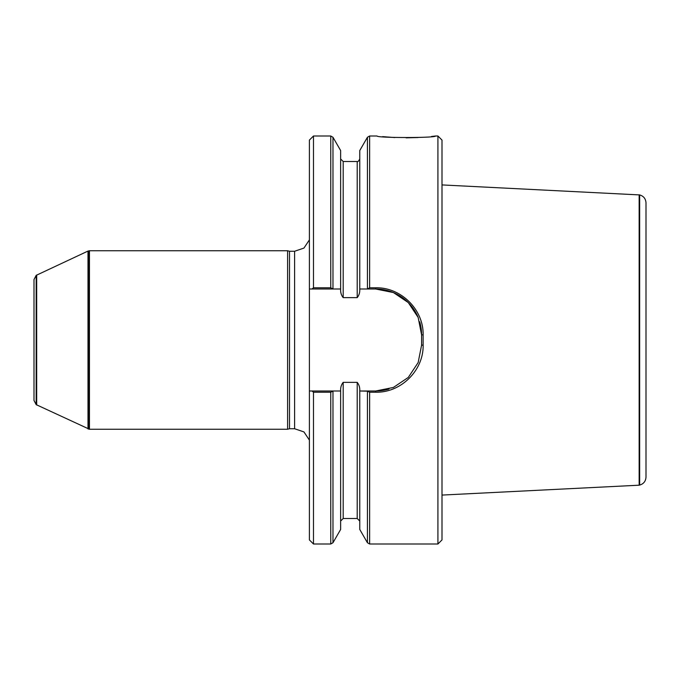 <?xml version="1.0" encoding="UTF-8"?>
<svg xmlns="http://www.w3.org/2000/svg" width="680" height="680" viewBox="0 0 680 680"><rect width="100%" height="100%" fill="white"/><g stroke="black" fill="none" stroke-linecap="round" stroke-linejoin="round"><path stroke-width="1.02" d="M36.176 404.642L34 400.469L34 279.531L36.176 275.357L36.176 404.642L89.445 429.25L89.445 250.75L287.606 250.75L287.606 429.25L89.445 429.25M332.979 391.17L332.979 542.725L340.637 529.457L340.637 391L333.089 391L330.769 392.207L313.48 392.207L313.48 544L309.4 539.92L309.4 391L340.654 391C340.433 387.625 341.275 384.744 343.188 382.364L357.212 382.364C359.125 384.769 359.966 387.642 359.745 391L375.7 391A45.9 45.9 0 0 0 389.011 389.028M313.48 287.793L313.48 136L309.4 140.08L309.4 289L312.001 289L313.48 287.793L330.769 287.793L333.089 289L309.4 289L309.4 391L312.001 391L313.48 392.207M367.421 391.17L359.762 391L359.762 529.457L367.421 542.725L367.421 391.17L369.631 392.207L375.7 392.207C400.86 392.87 423.691 370.464 423.13 345.142L423.13 334.857C423.691 309.536 400.868 287.139 375.7 287.793L369.631 287.793L369.631 136L377.077 136C376.329 138.014 436.228 138.031 435.514 136.008L437.92 136L437.92 544L369.631 544L369.631 392.207M382.627 136.629L394.782 137.555M406.122 137.844L418.072 137.538M431.486 136.476L435.514 136.008M418.149 317.441A45.9 45.9 0 0 0 375.7 289L359.745 289C359.966 292.375 359.125 295.256 357.212 297.636L343.188 297.636C341.275 295.256 340.433 292.383 340.654 289L333.089 289L340.637 289L340.637 150.543L332.979 137.275L332.979 288.83M367.421 288.83L367.421 137.275L359.762 150.543L359.762 289L367.31 289L369.631 287.793M437.92 544L442 539.92L442 140.08L437.92 136M375.7 392.207L375.7 391L393.423 387.438L408.298 377.417L418.149 362.567L421.6 345.1L421.6 334.9A45.9 45.9 0 0 0 419.696 321.81M423.13 345.142L421.6 345.1L421.6 334.9L418.149 317.441L408.298 302.583L393.414 292.561L375.7 289L375.7 287.793M289.51 428.74L294.61 428.74L294.61 251.26L289.51 251.26L289.51 428.74L287.606 429.25M294.61 428.74L303.943 431.919L309.4 440.121M36.176 275.357L87.992 251.073L87.992 428.927M36.686 275L36.686 405M646 202.878L646 477.122L646 202.878C645.728 198.747 643.62 196.095 639.659 194.922L442 184.926M639.659 194.922L639.659 485.078L639.149 485.197L639.149 194.803M639.149 485.197L442 495.074M313.48 544L330.769 544L330.769 392.207M340.637 521.05L343.188 518.5L343.188 382.364M343.188 518.5L357.212 518.5L357.212 382.364M330.769 287.793L330.769 136L332.979 137.275M343.188 297.636L343.188 161.5L340.637 158.95M357.212 297.636L357.212 161.5C357.748 162.053 358.598 161.203 359.762 158.95M421.6 334.9L423.13 334.857M87.992 251.073L88.935 250.844L88.935 429.156M88.502 250.937L88.502 429.063M332.979 542.725L330.769 544M357.212 518.5L359.762 521.05M369.631 544L367.421 542.725M313.48 136L330.769 136M343.188 161.5L357.212 161.5M367.421 137.275L369.631 136M289.51 251.26L287.606 250.75M294.61 251.26L303.943 248.081L309.4 239.878M88.935 250.844L89.445 250.75M639.659 485.078C643.62 483.905 645.728 481.253 646 477.122"/></g></svg>
